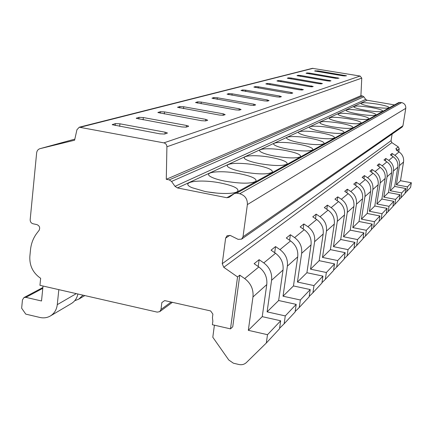 <?xml version="1.0" encoding="UTF-8"?>
<svg xmlns="http://www.w3.org/2000/svg" width="433" height="433" viewBox="0 0 433 433"><rect width="100%" height="100%" fill="white"/><g stroke="black" fill="none" stroke-linecap="round" stroke-linejoin="round"><path stroke-width="0.65" d="M396.839 150.44L396.98 149.569L396.319 150.094L399.064 151.913C402.533 154.429 404.027 157.791 403.545 161.985L400.498 180.713L411.35 182.742L410.581 187.419L405.099 193.188M392.119 134.051L391.053 140.698L391.865 142.636L398.257 146.863L395.811 148.795L396.98 149.569M171.143 302.045L160.995 309.465L161.834 302.597L164.675 300.589L210.649 310.948L212.89 314.136L212.43 317.606L212.847 321.156L212.376 324.728L230.491 328.869L232.748 326.774L239.779 275.155L237.549 276.936L223.785 267.313L391.865 142.636M160.995 309.465L159.75 311.641L157.222 312.128L39.95 285.325L40.648 278.316C33.011 273.012 29.412 265.727 29.845 256.466L30.489 249.852C31.144 243.503 33.292 237.928 36.935 233.127L39.122 230.296C40.285 227.666 39.533 225.766 36.859 224.592L33.027 223.774C31.116 223.152 30.169 221.793 30.175 219.683L36.637 152.903C36.946 150.7 38.066 149.288 40.009 148.665L74.839 139.134L40.009 148.665L74.595 140.227L76.928 129.765L79.261 127.21L163.869 142.868C165.779 143.404 166.797 144.703 166.911 146.776L166.283 179.3L169.227 179.879L171.555 181.438L175.008 186.342L177.47 187.933L226.827 197.719L229.057 197.372L234.47 193.502L236.689 193.15L239.709 193.746C245.024 195.359 247.584 198.974 247.373 204.593L243.005 236.791L241.582 239.146L238.118 239.352L230.486 235.552L227.119 235.709L225.636 238.107L222.243 263.708L223.785 267.313M79.261 127.21L312.426 68.333L360.121 76.046L361.766 78.124L360.911 95.704L362.562 95.98L363.844 96.797L365.706 99.411L367.065 100.239L394.485 104.905M398.257 146.863L399.221 148.822L398.755 151.707M234.47 193.502L398.766 102.534L401.662 102.599C404.579 103.4 405.948 105.311 405.764 108.337L402.95 125.765L402.133 127.058L241.582 239.146M346.552 75.797L317.974 70.871L314.596 70.98L343.337 75.878L346.552 75.797M339.012 78.211L309.6 73.112L307.127 72.917L306.071 73.237L335.651 78.308L339.012 78.211M330.974 80.782L300.686 75.494L298.12 75.293L296.989 75.64L327.467 80.895L330.027 81.09L330.974 80.782M322.401 83.531L291.171 78.037L288.508 77.837L287.296 78.205L318.726 83.656L321.383 83.856L322.401 83.531M313.221 86.465L281.001 80.76L278.23 80.554L276.931 80.955L309.368 86.616L312.133 86.817L313.221 86.465M303.381 89.615L270.1 83.672L267.21 83.461L265.813 83.899L299.327 89.788L302.212 89.994L303.381 89.615M292.8 93.003L291.068 92.402L258.382 86.806L255.367 86.595L253.862 87.065L288.53 93.203L291.539 93.409L292.8 93.003M281.39 96.656L279.626 96.018L245.765 90.178L242.61 89.961L240.981 90.481L276.882 96.884L280.027 97.089L281.39 96.656M269.05 100.608L267.253 99.931L232.126 93.82L228.824 93.604L227.06 94.172L264.282 100.867L267.578 101.078L269.05 100.608M255.665 104.889L253.83 104.174L217.35 97.771L213.88 97.555L211.964 98.183L250.604 105.192L254.063 105.403L255.665 104.889M241.094 109.554L239.227 108.791L201.28 102.069L197.627 101.847L195.532 102.545L235.709 109.901L239.352 110.112L241.094 109.554M225.176 114.648L223.276 113.83L183.738 106.756L179.879 106.54L177.59 107.308L219.417 115.054L223.266 115.259L225.176 114.648M207.716 120.239L205.778 119.362L164.513 111.898L160.432 111.676L157.915 112.542L201.54 120.704L205.61 120.91L207.716 120.239M188.463 126.398L188.615 126.127L186.504 125.456L143.35 117.554L139.02 117.332L136.243 118.312L181.817 126.939L186.141 127.14L188.463 126.398M167.143 133.223L167.311 132.893L165.157 132.206L119.946 123.811L115.335 123.594L112.255 124.709L159.956 133.851L164.562 134.046L167.143 133.223M58.828 289.639L57.275 304.648C56.636 309.741 54.309 313.53 50.298 316.014C47.11 317.817 43.63 318.298 39.868 317.454L25.764 314.12L21.65 308.204L22.451 299.923L23.945 297.585L25.883 297.357L41.519 300.984L43.019 286.029M230.491 328.869L237.549 276.936M388.737 160.383C392.395 163.046 393.976 166.591 393.473 171.019L390.29 190.747L401.721 192.912L400.915 197.843L405.066 193.362L405.856 188.539L394.68 186.434L397.803 167.138C398.295 162.808 396.758 159.344 393.175 156.741L388.737 160.383L385.846 158.462L383.984 159.95L386.902 161.888L382.166 165.774L379.178 163.788L377.192 165.374L380.206 167.382L375.135 171.544L372.05 169.482L369.923 171.181L373.035 173.265L367.601 177.725L364.413 175.587L362.123 177.411L365.349 179.571L359.509 184.366L356.202 182.147L353.739 184.112L357.084 186.358L350.784 191.521L347.353 189.216L344.7 191.332L348.164 193.67L341.361 199.256L337.794 196.847L334.92 199.142L338.525 201.583L331.142 207.64L327.435 205.123L324.317 207.618L328.062 210.162L320.03 216.754L316.171 214.124L312.767 216.846L316.675 219.509L307.901 226.708L303.869 223.953L300.145 226.924L304.226 229.717L294.608 237.614L290.391 234.718L286.3 237.988L290.57 240.927L279.972 249.625L275.55 246.572L271.036 250.182L275.512 253.278L263.778 262.907L259.14 259.686L254.122 263.692L258.831 266.966L244.677 278.576L239.779 275.155M244.677 278.576C250.896 283.312 253.657 289.439 252.964 296.962L248.326 330.325L267.502 334.693L266.317 343.017L246.388 362.556C244.304 364.456 241.798 365.1 238.875 364.489L233.376 363.19L228.765 359.985L212.803 337.242L214.4 325.194M385.846 158.462L385.451 160.924M400.915 197.843L399.226 199.505M82.979 295.16L78.698 299.192L74.714 300.713M77.897 293.996C76.987 298.256 74.795 301.444 71.326 303.56L50.298 316.014M393.175 156.741L390.35 154.868L392.092 153.471L391.724 155.777M379.178 163.788L378.761 166.424M382.166 165.774C385.944 168.534 387.573 172.199 387.059 176.767L383.795 197.134L395.589 199.391L394.761 204.479L392.964 206.254M399.064 151.913L394.896 155.328L392.092 153.471M236.689 193.15L400 102.318M226.827 197.719L394.474 104.905M177.47 187.933L367.065 100.239M372.32 106.778C366.286 105.701 362.535 104.689 361.073 103.741C360.83 102.318 366.323 102.453 377.544 104.142C385.467 105.582 389.294 106.789 389.023 107.763C386.934 108.531 381.365 108.201 372.32 106.778M365.409 110.263C359.293 109.17 355.461 108.126 353.929 107.13C353.588 105.587 359.271 105.695 370.973 107.454C379.119 108.948 383.037 110.209 382.729 111.249C380.526 112.066 374.756 111.741 365.409 110.263M358.037 113.987C351.84 112.867 347.926 111.79 346.308 110.751C345.859 109.073 351.748 109.154 363.974 110.989C372.358 112.537 376.369 113.857 376.012 114.956C373.695 115.844 367.704 115.519 358.037 113.987M350.145 117.965C343.878 116.829 339.883 115.719 338.178 114.631C337.594 112.797 343.699 112.84 356.5 114.761C365.133 116.369 369.241 117.754 368.835 118.923C366.394 119.876 360.164 119.557 350.145 117.965M341.691 122.236C335.353 121.078 331.283 119.93 329.475 118.794C328.728 116.786 335.072 116.786 348.505 118.799C357.393 120.466 361.609 121.922 361.144 123.172C358.567 124.206 352.083 123.892 341.691 122.236M332.604 126.82C326.206 125.646 322.055 124.466 320.139 123.275C319.197 121.067 325.795 121.018 339.927 123.124C349.095 124.861 353.415 126.398 352.89 127.735C350.156 128.855 343.396 128.552 332.604 126.82M322.807 131.767C316.371 130.577 312.139 129.359 310.104 128.114C306.153 125.694 318.558 125.548 330.698 127.784C340.165 129.591 344.598 131.215 344.002 132.644C341.101 133.867 334.038 133.575 322.807 131.767M312.22 137.109C305.758 135.902 301.449 134.652 299.284 133.359C294.824 130.696 307.955 130.42 320.756 132.801C330.531 134.69 335.082 136.406 334.411 137.943C331.321 139.28 323.922 139.004 312.22 137.109M300.74 142.901C294.278 141.688 289.899 140.406 287.599 139.058C282.522 136.119 296.464 135.681 309.996 138.23C320.106 140.205 324.782 142.024 324.019 143.686C320.723 145.147 312.962 144.887 300.74 142.901M288.248 149.206C281.818 147.983 277.38 146.679 274.928 145.282C269.11 142.024 283.967 141.38 298.326 144.119C308.789 146.192 313.589 148.124 312.734 149.915C309.205 151.528 301.043 151.296 288.248 149.206M274.614 156.091C268.249 154.868 263.767 153.542 261.164 152.107C254.425 148.481 270.322 147.572 285.618 150.532C296.459 152.708 301.395 154.765 300.432 156.714C296.643 158.5 288.037 158.289 274.614 156.091M259.659 163.636C253.419 162.429 248.915 161.092 246.155 159.625C238.28 155.566 255.362 154.321 271.735 157.542C282.971 159.826 288.048 162.029 286.965 164.145C282.879 166.131 273.78 165.963 259.659 163.636M243.194 171.95C237.143 170.764 232.656 169.433 229.739 167.955C220.44 163.398 238.875 161.709 256.493 165.233C268.157 167.641 273.38 170.001 272.162 172.318C267.746 174.542 258.09 174.418 243.194 171.95M224.971 181.146C219.195 180.004 214.79 178.699 211.737 177.238C200.614 172.096 220.614 169.817 239.698 173.714C251.806 176.247 257.18 178.791 255.822 181.33C251.032 183.836 240.743 183.776 224.971 181.146M204.69 191.381L191.933 187.657C178.45 181.844 200.263 178.764 221.09 183.105C233.668 185.789 239.205 188.528 237.69 191.332C235.298 194.146 218.627 194.228 204.69 191.381M175.008 186.342L365.706 99.411M171.555 181.438L363.844 96.797M166.283 179.3L360.911 95.704M207.786 191.943L216.96 193.118M397.039 150.57L399.221 148.822M394.68 186.434L390.29 190.747M405.856 188.539L401.721 192.912M386.902 161.888C390.598 164.578 392.19 168.156 391.681 172.626L388.477 192.533L383.795 197.134M388.477 192.533L400.011 194.72L395.589 199.391M380.206 167.382C384.017 170.169 385.668 173.866 385.148 178.483L381.857 199.039L376.851 203.959L389.034 206.314L388.185 211.569L386.258 213.469M381.857 199.039L393.765 201.318L389.034 206.314M373.035 173.265C376.981 176.15 378.686 179.976 378.155 184.75L374.778 206L369.409 211.277L382.014 213.734L381.137 219.174L379.07 221.209M374.778 206L387.08 208.381L382.014 213.734M365.349 179.571C369.43 182.569 371.2 186.531 370.653 191.473L367.184 213.464L361.42 219.136L374.464 221.707L373.565 227.341L371.341 229.533M367.184 213.464L379.909 215.953L374.464 221.707M357.084 186.358C361.311 189.47 363.146 193.583 362.589 198.698L359.027 221.485L352.808 227.596L366.334 230.296L365.409 236.137L363.006 238.502M359.027 221.485L372.201 224.094L366.334 230.296M348.164 193.67C352.559 196.907 354.465 201.183 353.891 206.498L350.227 230.139L343.51 236.737L357.55 239.573L356.597 245.641L353.994 248.201M350.227 230.139L363.893 232.873L357.55 239.573M338.525 201.583C343.088 204.955 345.074 209.404 344.489 214.925L340.717 239.487L333.437 246.648L348.029 249.63L347.05 255.941L344.224 258.723M340.717 239.487L354.908 242.366L348.029 249.63M328.062 210.162C332.815 213.691 334.888 218.324 334.287 224.072L330.401 249.63L322.482 257.413L337.675 260.569L336.663 267.139L333.583 270.17M330.401 249.63L345.161 252.661L337.675 260.569M316.675 219.509C321.627 223.195 323.797 228.039 323.175 234.031L319.175 260.666L310.526 269.169L326.374 272.509L325.335 279.366L321.963 282.679M319.175 260.666L334.547 263.87L326.374 272.509M304.226 229.717C309.4 233.587 311.673 238.653 311.035 244.91L306.91 272.725L297.433 282.04L313.99 285.591L312.913 292.757L309.211 296.399M306.91 272.725L322.953 276.119L313.99 285.591M290.57 240.927C295.983 244.991 298.364 250.301 297.715 256.85L293.46 285.948L283.025 296.204L300.361 299.988L299.246 307.495L295.16 311.516M293.46 285.948L310.228 289.558L300.361 299.988M275.512 253.278C281.19 257.565 283.696 263.145 283.03 270.013L278.641 300.518L267.101 311.863L285.282 315.911L284.135 323.797L279.594 328.252M278.641 300.518L296.21 304.372L285.282 315.911M411.35 182.742L407.464 186.845L406.679 191.63M400.498 180.713L396.379 184.767L407.464 186.845M258.831 266.966C264.801 271.496 267.448 277.374 266.766 284.595L262.236 316.647L248.326 330.325M262.236 316.647L280.676 320.777L267.502 334.693M375.135 171.544C379.043 174.402 380.731 178.19 380.201 182.915L376.851 203.959M367.601 177.725C371.644 180.685 373.392 184.615 372.851 189.502L369.409 211.277M359.509 184.366C363.693 187.446 365.512 191.516 364.954 196.582L361.42 219.136M350.784 191.521C355.13 194.726 357.014 198.953 356.446 204.208L352.808 227.596M341.361 199.256C345.87 202.59 347.834 206.99 347.255 212.446L343.51 236.737M331.142 207.64C335.84 211.12 337.886 215.699 337.285 221.382L333.437 246.648M320.03 216.754C324.923 220.397 327.061 225.176 326.45 231.092L322.482 257.413M307.901 226.708C313.01 230.524 315.251 235.52 314.618 241.701L310.526 269.169M294.608 237.614C299.95 241.625 302.299 246.859 301.655 253.321L297.433 282.04M279.972 249.625C285.569 253.846 288.042 259.34 287.377 266.116L283.025 296.204M263.778 262.907C269.662 267.367 272.265 273.153 271.588 280.27L267.101 311.863M394.896 155.328C398.447 157.91 399.973 161.341 399.48 165.633L396.379 184.767M400.011 194.72L399.199 199.694L394.761 204.479M393.765 201.318L392.931 206.454L388.185 211.569M387.08 208.381L386.225 213.691L381.137 219.174M379.909 215.953L379.032 221.447L373.565 227.341M372.201 224.094L371.298 229.788L365.409 236.137M363.893 232.873L362.962 238.778L356.597 245.641M354.908 242.366L353.95 248.499L347.05 255.941M345.161 252.661L344.17 259.042L336.663 267.139M334.547 263.87L333.529 270.522L325.335 279.366M322.953 276.119L321.903 283.063L312.913 292.757M310.228 289.558L309.146 296.822L299.246 307.495M296.21 304.372L295.09 311.987L284.135 323.797M280.676 320.777L279.518 328.777L266.317 343.017M372.05 169.482L371.606 172.307M364.413 175.587L363.936 178.623M356.202 182.147L355.693 185.421M347.353 189.216L346.811 192.755M337.794 196.847L337.215 200.696M327.435 205.123L326.807 209.312M316.171 214.124L315.489 218.703M303.869 223.953L303.132 228.97M290.391 234.718L289.59 240.255M275.55 246.572L274.684 252.704M259.14 259.686L258.187 266.517M313.162 68.306L80.554 127.183M163.869 142.868L360.121 76.046M76.311 293.634L57.275 304.648M42.786 288.346L25.883 297.357M222.243 263.708L391.053 140.698M225.636 238.107L229.847 235.308M243.005 236.791L402.95 125.765M247.373 204.593L405.764 108.337M239.709 193.746L401.662 102.599M169.227 179.879L362.562 95.98M166.911 146.776L361.766 78.124M397.803 167.138L393.473 171.019M391.681 172.626L387.059 176.767M385.148 178.483L380.201 182.915M378.155 184.75L372.851 189.502M370.653 191.473L364.954 196.582M362.589 198.698L356.446 204.208M353.891 206.498L347.255 212.446M344.489 214.925L337.285 221.382M334.287 224.072L326.45 231.092M323.175 234.031L314.618 241.701M311.035 244.91L301.655 253.321M297.715 256.85L287.377 266.116M283.03 270.013L271.588 280.27M403.545 161.991L399.48 165.633M266.766 284.595L252.964 296.962M345.025 75.342L344.917 76.073M315.587 70.682L315.505 71.261M317.974 70.871L317.86 71.662M337.453 77.74L337.339 78.508M307.127 72.917L307.04 73.54M309.6 73.112L309.481 73.956M329.383 80.289L329.264 81.106M298.12 75.293L298.028 75.964M300.686 75.494L300.556 76.397M320.777 83.012L320.647 83.883M288.508 77.837L288.405 78.552M291.171 78.037L291.036 79.001M311.565 85.923L311.43 86.849M278.23 80.554L278.121 81.323M281.001 80.76L280.86 81.794M301.687 89.046L301.547 90.032M267.21 83.461L267.096 84.294M270.1 83.672L269.948 84.787M291.068 92.402L290.922 93.452M255.367 86.595L255.248 87.493M258.382 86.806L258.22 88.007M279.626 96.018L279.469 97.144M242.61 89.961L242.48 90.941M245.765 90.178L245.592 91.477M267.253 99.931L267.085 101.133M228.824 93.604L228.684 94.665M232.126 93.82L231.942 95.233M253.83 104.174L253.657 105.463M213.88 97.555L213.734 98.713M217.35 97.771L217.149 99.314M239.227 108.791L239.048 110.166M197.627 101.847L197.47 103.114M201.28 102.069L201.069 103.752M223.276 113.83L223.087 115.302M177.752 107.103L177.714 107.4M179.879 106.54L179.711 107.931M183.738 106.756L183.511 108.613M205.778 119.362L205.583 120.921M158.088 112.293L158.05 112.64M160.432 111.676L160.253 113.213M164.513 111.898L164.269 113.944M186.504 125.456L186.298 127.091M136.438 118.014L136.39 118.415M139.02 117.332L138.825 119.043M143.35 117.554L143.09 119.822M165.157 132.206L164.951 133.921M112.466 124.352L112.418 124.812M115.335 123.594L115.124 125.5M119.946 123.811L119.665 126.344M159.75 311.641L172.421 302.331M78.698 299.192L84.808 295.577M23.945 297.585L42.872 287.523M286.641 164.378L286.965 164.145M271.762 172.61L272.162 172.318M255.308 181.703L255.822 181.33M237.024 191.814L237.69 191.332M167.279 133.164L167.311 132.893"/></g></svg>

